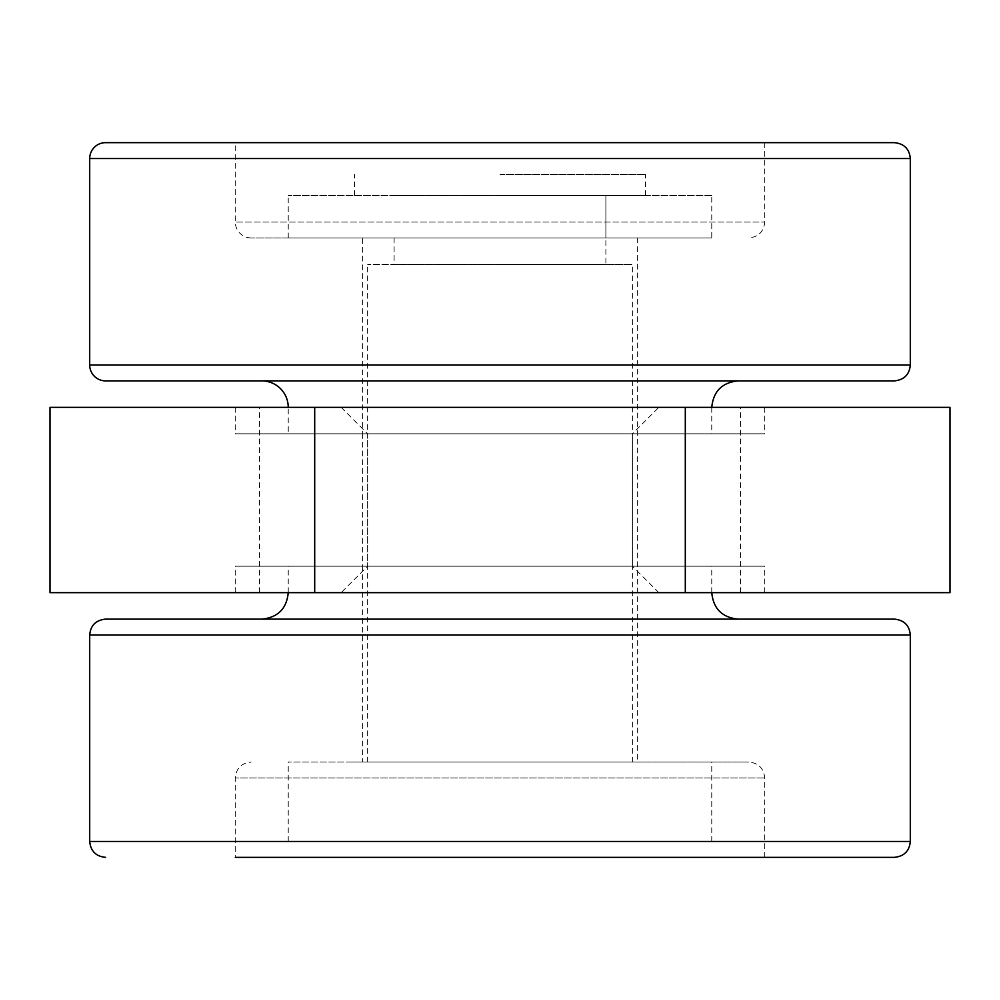 <?xml version="1.0" encoding="UTF-8"?>
<svg xmlns="http://www.w3.org/2000/svg" width="1000" height="1000" viewBox="0 0 1000 1000"><rect width="100%" height="100%" fill="white"/><g stroke="black" fill="none" stroke-linecap="round" stroke-linejoin="round"><path stroke-width="0.75" stroke-dasharray="5 3.75" d="M658.825 592.65L632.35 566.175L367.65 566.175L632.35 566.175L632.35 433.825L367.65 433.825L632.35 433.825L658.825 407.35L341.175 407.35L367.65 433.825L367.65 566.175L341.175 592.65L658.825 592.65L341.175 592.65M50 592.65L950 592.65L950 407.35L50 407.35L50 592.65M764.7 592.65L235.3 592.65L764.7 592.65L764.7 566.175L235.3 566.175L764.7 566.175M341.175 407.35L658.825 407.35M235.3 407.35L764.7 407.35L235.3 407.35L235.3 433.825L764.7 433.825L235.3 433.825M362.35 237.938L637.65 237.938L362.35 237.938L362.35 433.825L637.65 433.825L288.238 433.825L711.762 433.825L362.35 433.825L362.35 566.175L637.65 566.175L362.35 566.175L637.65 566.175L362.35 566.175L362.35 762.062L637.65 762.062L362.35 762.062M369.462 566.175L711.762 566.175L369.462 566.175M346.625 762.062L748.825 762.062L346.625 762.062M663.175 857.35L235.3 857.35L663.175 857.35M894.412 857.35L235.3 857.35L235.3 777.938L764.7 777.938L235.3 777.938C236.15 768.388 241.438 763.088 251.175 762.062M894.412 619.113L105.588 619.113M353.15 619.113L738.238 619.113L353.15 619.113M500 433.825L637.65 433.825L500 433.825M500 237.938L251.175 237.938L500 237.938M251.175 237.938A15.888 15.888 0 0 1 235.3 222.062L764.7 222.062L235.3 222.062L235.3 142.65L764.7 142.65L235.3 142.65M105.588 142.65L894.412 142.65M105.588 380.887L894.412 380.887M500 380.887L738.238 380.887L500 380.887M605.887 237.938L394.113 237.938L605.887 237.938L605.887 195.588L394.113 195.588L605.887 195.588L500 195.588L605.887 195.588L605.887 264.413L500 264.413L632.35 264.413L367.65 264.413L605.887 264.413M711.762 195.588L288.238 195.588L711.762 195.588L711.762 237.938L288.238 237.938L711.762 237.938M500 762.062L288.238 762.062L500 762.062M500 841.475L288.238 841.475L500 841.475M500 264.413L394.113 264.413L500 264.413M500 195.588L645.588 195.588L500 195.588M500 174.412L645.588 174.412L500 174.412M259.587 592.65L259.587 407.35M740.413 592.65L740.413 407.35M910.3 841.475L89.7 841.475M910.3 635L89.7 635M333.25 592.65L711.762 592.65L333.25 592.65M89.7 158.525L910.3 158.525M89.7 365L910.3 365M288.238 407.35L711.762 407.35L288.238 407.35L288.238 433.825M764.7 407.35L764.7 433.825M235.3 592.65L235.3 566.175M637.65 237.938L637.65 762.062M764.7 857.35L764.7 777.938C763.763 768.3 758.475 763 748.825 762.062M711.762 592.65L711.762 566.175M288.238 592.65L288.238 566.175M764.7 142.65L764.7 222.062C763.85 231.612 758.562 236.912 748.825 237.938M711.762 407.35L711.762 433.825M394.113 237.938L394.113 264.413M288.238 237.938L288.238 195.588M711.762 841.475L711.762 762.062M288.238 841.475L288.238 762.062M632.35 762.062L632.35 264.413M367.65 762.062L367.65 264.413M645.588 195.588L645.588 174.412M354.412 195.588L354.412 174.412"/><path stroke-width="1.5" d="M314.7 407.35L950 407.35L950 592.65L50 592.65L50 407.35L314.7 407.35L314.7 592.65M235.3 857.35L894.412 857.35C904.15 856.325 909.438 851.025 910.3 841.475L910.3 635C909.438 625.438 904.15 620.15 894.412 619.113L105.588 619.113C95.85 620.15 90.562 625.438 89.7 635L910.3 635M89.7 158.525L910.3 158.525C909.438 148.975 904.15 143.675 894.412 142.65L105.588 142.65A15.888 15.888 0 0 0 89.7 158.525L89.7 365A15.888 15.888 0 0 0 105.588 380.887L894.412 380.887C904.15 379.85 909.438 374.562 910.3 365L89.7 365M261.762 380.887A26.475 26.475 0 0 1 288.238 407.35M685.3 407.35L685.3 592.65M105.588 857.35C95.938 856.413 90.65 851.112 89.7 841.475L910.3 841.475M89.7 841.475L89.7 635M711.762 592.65C713.337 608.725 722.163 617.55 738.238 619.113M288.238 592.65C286.663 608.725 277.85 617.55 261.762 619.113M910.3 158.525L910.3 365M711.762 407.35C713.337 391.275 722.163 382.45 738.238 380.887"/></g></svg>
